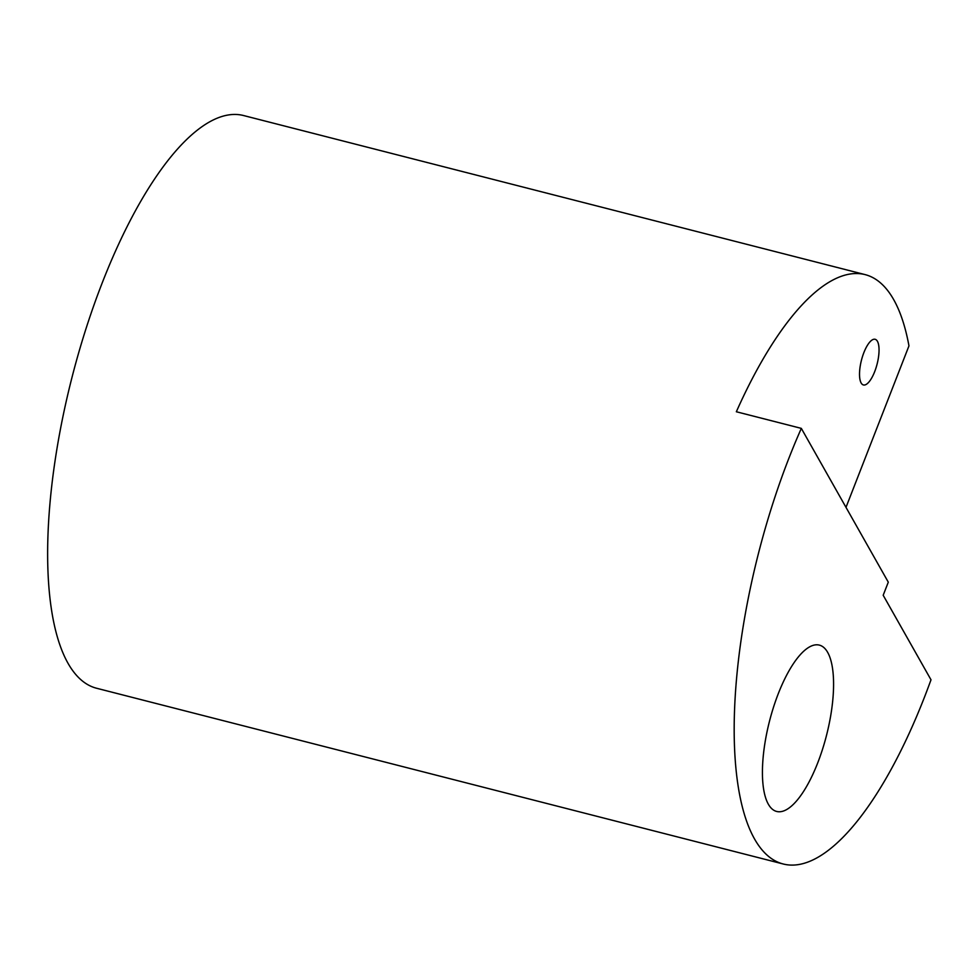 <?xml version="1.0" encoding="UTF-8"?>
<svg xmlns="http://www.w3.org/2000/svg" width="980" height="980" viewBox="0 0 980 980"><rect width="100%" height="100%" fill="white"/><g stroke="black" fill="none" stroke-linecap="round" stroke-linejoin="round"><path stroke-width="1.47" d="M845.997 507.358L908.962 345.866A295.642 101.112 104.4 0 0 865.046 274.596A295.642 101.112 104.4 0 0 736.348 411.759L801.334 428.382A295.642 101.112 -75.6 0 0 783.424 864.042A295.642 101.112 -75.6 0 0 924.41 697.331A295.642 101.112 -75.6 0 0 931 679.802L883.188 595.264L888.297 582.169L801.334 428.382M783.424 864.042L96.8 688.303A295.642 101.112 -75.6 0 1 72.14 376.822A295.642 101.112 -75.6 0 1 243.407 115.493L865.046 274.596M817.651 763.053A85.86 29.363 104.4 0 0 819.28 645.097A85.86 29.363 104.4 0 0 769.545 720.998A85.86 29.363 104.4 0 0 776.699 811.465A85.86 29.363 104.4 0 0 817.651 763.053M874.675 371.665A23.569 8.061 -75.6 0 1 863.441 384.956A23.569 8.061 -75.6 0 1 861.469 360.126A23.569 8.061 -75.6 0 1 875.128 339.288A23.569 8.061 -75.6 0 1 874.675 371.665"/></g></svg>

